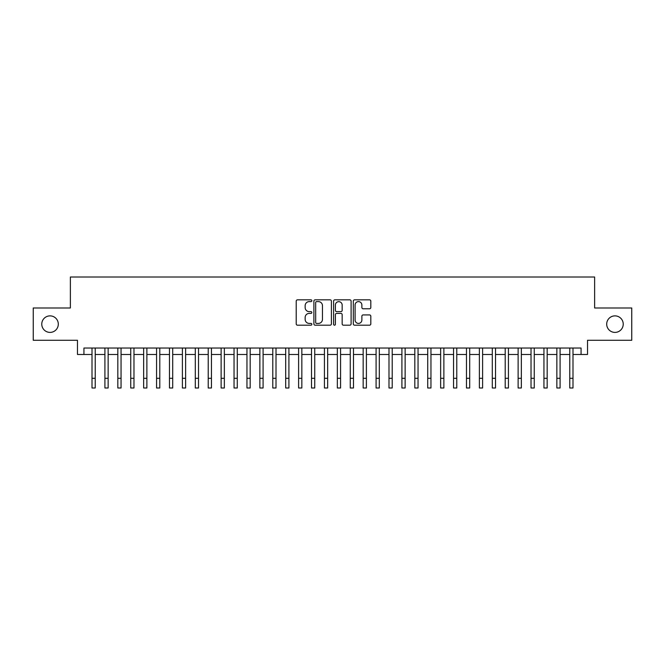 <?xml version="1.0" encoding="UTF-8"?>
<svg xmlns="http://www.w3.org/2000/svg" width="665" height="665" viewBox="0 0 665 665"><rect width="100%" height="100%" fill="white"/><g stroke="black" fill="none" stroke-linecap="round" stroke-linejoin="round"><path stroke-width="1" d="M311.843 300.73A0.889 0.889 0 0 0 310.954 299.84L297.488 299.84A1.264 1.264 0 0 0 296.216 301.112L296.216 323.922A1.264 1.264 0 0 0 297.488 325.193L310.954 325.193A0.889 0.889 0 0 0 311.843 324.304A0.889 0.889 0 0 0 310.954 323.414L309.208 323.414A4.056 4.056 0 0 1 305.152 319.358L305.152 317.463A4.056 4.056 0 0 1 309.208 313.406L310.954 313.406A0.889 0.889 0 0 0 311.843 312.517A0.889 0.889 0 0 0 310.954 311.627L309.208 311.627A4.056 4.056 0 0 1 305.152 307.571L305.152 305.676A4.056 4.056 0 0 1 309.208 301.619L310.954 301.619A0.889 0.889 0 0 0 311.843 300.73M606.696 324.138A8.263 8.263 0 0 0 614.967 332.4A8.263 8.263 0 0 0 623.23 324.138A8.263 8.263 0 0 0 614.967 315.875A8.263 8.263 0 0 0 606.696 324.138M41.77 324.138A8.263 8.263 0 0 0 50.033 332.4A8.263 8.263 0 0 0 58.304 324.138A8.263 8.263 0 0 0 50.033 315.875A8.263 8.263 0 0 0 41.77 324.138M369.541 308.776A1.264 1.264 0 0 0 370.812 307.513L370.812 301.112A1.264 1.264 0 0 0 369.541 299.84L354.586 299.84A1.264 1.264 0 0 0 353.315 301.112L353.315 323.922A1.264 1.264 0 0 0 354.586 325.193L369.541 325.193A1.264 1.264 0 0 0 370.812 323.922L370.812 316.191A1.264 1.264 0 0 0 369.541 314.927L363.14 314.927A1.264 1.264 0 0 0 361.876 316.191L361.876 320.031A3.392 3.392 0 0 1 358.485 323.414A3.392 3.392 0 0 1 355.093 320.031L355.093 305.011A3.392 3.392 0 0 1 358.485 301.619A3.392 3.392 0 0 1 361.876 305.011L361.876 307.513A1.264 1.264 0 0 0 363.14 308.776L369.541 308.776M83.931 354.487L83.931 348.028L581.069 348.028L581.069 354.487L587.528 354.487L587.528 340.281L631.75 340.281L631.75 307.995L594.626 307.995L594.626 277.006L70.374 277.006L70.374 307.995L33.25 307.995L33.25 340.281L77.473 340.281L77.473 354.487L92.003 354.487M331.394 301.112A1.264 1.264 0 0 0 330.123 299.84L315.168 299.84A1.264 1.264 0 0 0 313.897 301.112L313.897 323.922A1.264 1.264 0 0 0 315.168 325.193L330.123 325.193A1.264 1.264 0 0 0 331.394 323.922L331.394 301.112M334.877 299.84L349.832 299.84A1.264 1.264 0 0 1 351.103 301.112L351.103 323.922A1.264 1.264 0 0 1 349.832 325.193L343.431 325.193A1.264 1.264 0 0 1 342.167 323.922L342.167 314.67A1.264 1.264 0 0 0 340.896 313.406L336.648 313.406A1.264 1.264 0 0 0 335.384 314.67L335.384 324.304A0.889 0.889 0 0 1 334.495 325.193A0.889 0.889 0 0 1 333.606 324.304L333.606 301.112A1.264 1.264 0 0 1 334.877 299.84M95.228 354.487L104.912 354.487M108.146 354.487L117.83 354.487M121.055 354.487L130.739 354.487M133.973 354.487L143.657 354.487M146.882 354.487L156.566 354.487M159.791 354.487L169.475 354.487M172.709 354.487L182.393 354.487M185.618 354.487L195.302 354.487M198.527 354.487L208.22 354.487M211.445 354.487L221.129 354.487M224.354 354.487L234.038 354.487M237.272 354.487L246.956 354.487M250.181 354.487L259.865 354.487M263.091 354.487L272.783 354.487M276.008 354.487L285.692 354.487M288.918 354.487L298.602 354.487M301.835 354.487L311.519 354.487M314.745 354.487L324.429 354.487M327.654 354.487L337.346 354.487M340.571 354.487L350.256 354.487M353.481 354.487L363.165 354.487M366.398 354.487L376.082 354.487M379.308 354.487L388.992 354.487M392.217 354.487L401.909 354.487M405.135 354.487L414.819 354.487M418.044 354.487L427.728 354.487M430.962 354.487L440.646 354.487M443.871 354.487L453.555 354.487M456.78 354.487L466.473 354.487M469.698 354.487L479.382 354.487M482.607 354.487L492.291 354.487M495.525 354.487L505.209 354.487M508.434 354.487L518.118 354.487M521.343 354.487L531.027 354.487M534.261 354.487L543.945 354.487M547.17 354.487L556.854 354.487M560.088 354.487L569.772 354.487M572.997 354.487L581.069 354.487M316.565 301.619A0.889 0.889 0 0 0 315.675 302.509L315.675 322.533A0.889 0.889 0 0 0 316.565 323.414L318.402 323.414A4.056 4.056 0 0 0 322.459 319.358L322.459 305.676A4.056 4.056 0 0 0 318.402 301.619L316.565 301.619M342.167 305.069A3.392 3.392 0 0 0 338.776 301.677A3.392 3.392 0 0 0 335.384 305.069L335.384 310.364A1.264 1.264 0 0 0 336.648 311.627L340.896 311.627A1.264 1.264 0 0 0 342.167 310.364L342.167 305.069M92.003 378.31L95.228 378.31L95.228 387.994L92.003 387.994L92.003 348.028M95.228 378.31L95.228 348.028M104.912 378.31L108.146 378.31L108.146 387.994L104.912 387.994L104.912 348.028M108.146 378.31L108.146 348.028M117.83 378.31L121.055 378.31L121.055 387.994L117.83 387.994L117.83 348.028M121.055 378.31L121.055 348.028M130.739 378.31L133.973 378.31L133.973 387.994L130.739 387.994L130.739 348.028M133.973 378.31L133.973 348.028M143.657 378.31L146.882 378.31L146.882 387.994L143.657 387.994L143.657 348.028M146.882 378.31L146.882 348.028M156.566 378.31L159.791 378.31L159.791 387.994L156.566 387.994L156.566 348.028M159.791 378.31L159.791 348.028M169.475 378.31L172.709 378.31L172.709 387.994L169.475 387.994L169.475 348.028M172.709 378.31L172.709 348.028M182.393 378.31L185.618 378.31L185.618 387.994L182.393 387.994L182.393 348.028M185.618 378.31L185.618 348.028M195.302 378.31L198.527 378.31L198.527 387.994L195.302 387.994L195.302 348.028M198.527 378.31L198.527 348.028M208.22 378.31L211.445 378.31L211.445 387.994L208.22 387.994L208.22 348.028M211.445 378.31L211.445 348.028M221.129 378.31L224.354 378.31L224.354 387.994L221.129 387.994L221.129 348.028M224.354 378.31L224.354 348.028M234.038 378.31L237.272 378.31L237.272 387.994L234.038 387.994L234.038 348.028M237.272 378.31L237.272 348.028M246.956 378.31L250.181 378.31L250.181 387.994L246.956 387.994L246.956 348.028M250.181 378.31L250.181 348.028M259.865 378.31L263.091 378.31L263.091 387.994L259.865 387.994L259.865 348.028M263.091 378.31L263.091 348.028M272.783 378.31L276.008 378.31L276.008 387.994L272.783 387.994L272.783 348.028M276.008 378.31L276.008 348.028M285.692 378.31L288.918 378.31L288.918 387.994L285.692 387.994L285.692 348.028M288.918 378.31L288.918 348.028M298.602 378.31L301.835 378.31L301.835 387.994L298.602 387.994L298.602 348.028M301.835 378.31L301.835 348.028M311.519 378.31L314.745 378.31L314.745 387.994L311.519 387.994L311.519 348.028M314.745 378.31L314.745 348.028M324.429 378.31L327.654 378.31L327.654 387.994L324.429 387.994L324.429 348.028M327.654 378.31L327.654 348.028M337.346 378.31L340.571 378.31L340.571 387.994L337.346 387.994L337.346 348.028M340.571 378.31L340.571 348.028M350.256 378.31L353.481 378.31L353.481 387.994L350.256 387.994L350.256 348.028M353.481 378.31L353.481 348.028M363.165 378.31L366.398 378.31L366.398 387.994L363.165 387.994L363.165 348.028M366.398 378.31L366.398 348.028M376.082 378.31L379.308 378.31L379.308 387.994L376.082 387.994L376.082 348.028M379.308 378.31L379.308 348.028M388.992 378.31L392.217 378.31L392.217 387.994L388.992 387.994L388.992 348.028M392.217 378.31L392.217 348.028M401.909 378.31L405.135 378.31L405.135 387.994L401.909 387.994L401.909 348.028M405.135 378.31L405.135 348.028M414.819 378.31L418.044 378.31L418.044 387.994L414.819 387.994L414.819 348.028M418.044 378.31L418.044 348.028M427.728 378.31L430.962 378.31L430.962 387.994L427.728 387.994L427.728 348.028M430.962 378.31L430.962 348.028M440.646 378.31L443.871 378.31L443.871 387.994L440.646 387.994L440.646 348.028M443.871 378.31L443.871 348.028M453.555 378.31L456.78 378.31L456.78 387.994L453.555 387.994L453.555 348.028M456.78 378.31L456.78 348.028M466.473 378.31L469.698 378.31L469.698 387.994L466.473 387.994L466.473 348.028M469.698 378.31L469.698 348.028M479.382 378.31L482.607 378.31L482.607 387.994L479.382 387.994L479.382 348.028M482.607 378.31L482.607 348.028M492.291 378.31L495.525 378.31L495.525 387.994L492.291 387.994L492.291 348.028M495.525 378.31L495.525 348.028M505.209 378.31L508.434 378.31L508.434 387.994L505.209 387.994L505.209 348.028M508.434 378.31L508.434 348.028M518.118 378.31L521.343 378.31L521.343 387.994L518.118 387.994L518.118 348.028M521.343 378.31L521.343 348.028M531.027 378.31L534.261 378.31L534.261 387.994L531.027 387.994L531.027 348.028M534.261 378.31L534.261 348.028M543.945 378.31L547.17 378.31L547.17 387.994L543.945 387.994L543.945 348.028M547.17 378.31L547.17 348.028M556.854 378.31L560.088 378.31L560.088 387.994L556.854 387.994L556.854 348.028M560.088 378.31L560.088 348.028M569.772 378.31L572.997 378.31L572.997 387.994L569.772 387.994L569.772 348.028M572.997 378.31L572.997 348.028"/></g></svg>
